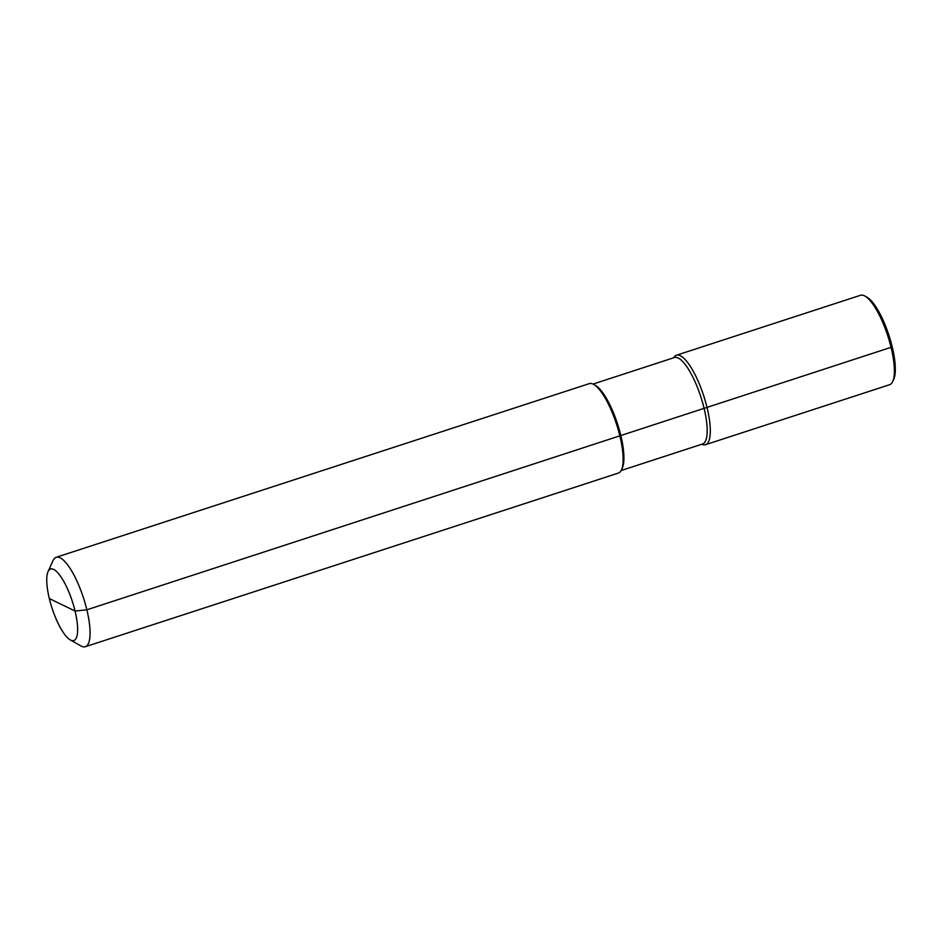 <?xml version="1.0" encoding="UTF-8"?>
<svg xmlns="http://www.w3.org/2000/svg" width="942" height="942" viewBox="0 0 942 942"><rect width="100%" height="100%" fill="white"/><g stroke="black" fill="none" stroke-linecap="round" stroke-linejoin="round"><path stroke-width="1.41" d="M593.001 384.077L674.448 357.536A45.463 12.917 72 0 1 678.193 358.019A45.463 12.917 -108 0 1 702.567 402.552A45.463 12.917 -108 0 1 702.614 443.988L621.155 470.517M673.389 357.889L674.484 356.606A47.029 13.353 72 0 1 676.438 355.24A47.029 13.353 72 0 1 680.301 355.735A47.029 13.353 72 0 1 705.534 401.81A47.029 13.353 72 0 1 705.57 444.671A47.029 13.353 72 0 1 703.179 444.718L701.554 444.33M676.438 355.24L860.505 295.282A47.029 13.353 72 0 1 864.379 295.776A47.029 13.353 -108 0 1 864.921 296.071A47.029 13.353 -108 0 1 887.776 335.858A47.029 13.353 -108 0 1 892.745 381.486A47.029 13.353 -108 0 1 889.637 384.713L705.57 444.671M621.496 469.846L622.344 467.997A45.463 12.917 -108 0 0 617.528 423.888A45.463 12.917 -108 0 0 595.45 385.419L593.684 384.418A47.029 13.353 -108 0 0 593.13 384.136A47.029 13.353 72 0 0 589.268 383.641L56.202 557.287A47.029 13.353 72 0 1 60.064 557.782A47.029 13.353 -108 0 1 85.286 603.857A47.029 13.353 -108 0 1 85.333 646.718L618.399 473.072A47.029 13.353 -108 0 0 621.496 469.846A47.029 13.353 -108 0 0 616.527 424.218A47.029 13.353 -108 0 0 593.684 384.418M70.309 639.936A37.621 10.68 72 0 1 52.034 608.108A37.621 10.68 72 0 1 48.054 571.606A37.621 10.68 72 0 1 53.635 569.415A37.621 10.68 -108 0 1 75.066 611.04A37.621 10.68 -108 0 1 70.756 640.171A37.621 10.68 72 0 1 70.309 639.936L80.918 645.929A47.029 13.353 72 0 0 81.459 646.224A47.029 13.353 -108 0 0 85.333 646.718M48.054 571.606L53.093 560.514A47.029 13.353 72 0 1 56.202 557.287M892.745 381.486L893.758 379.261A45.145 12.823 -108 0 0 888.977 335.47A45.145 12.823 -108 0 0 867.04 297.26L864.921 296.071M892.239 346.939L86.864 609.804L75.066 611.04L49.314 598.547L62.196 604.799"/></g></svg>
